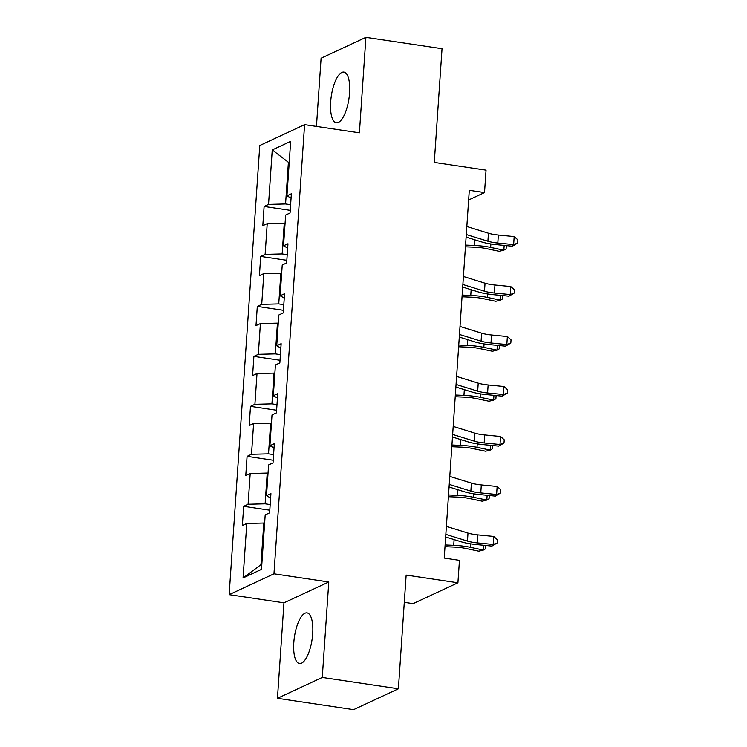 <?xml version="1.0" encoding="UTF-8"?>
<svg xmlns="http://www.w3.org/2000/svg" width="747" height="747" viewBox="0 0 747 747"><rect width="100%" height="100%" fill="white"/><g stroke="black" fill="none" stroke-linecap="round" stroke-linejoin="round"><path stroke-width="1.12" d="M312.694 633.82A25.622 8.927 -81.5 0 0 307.026 612.876A25.622 8.927 -81.5 0 0 293.804 642.616A25.622 8.927 -81.5 0 0 299.472 663.551A25.622 8.927 -81.5 0 0 312.694 633.82M349.559 93.039A25.622 8.927 -81.5 0 0 343.891 72.095A25.622 8.927 -81.5 0 0 330.669 101.835A25.622 8.927 -81.5 0 0 336.337 122.769A25.622 8.927 -81.5 0 0 349.559 93.039M404.295 602.325L413.11 603.641L457.92 582.781L459.452 560.353L444.222 558.084L469.293 190.308L484.523 192.577L486.045 170.148L434.278 162.426L442.037 48.695L365.909 37.35L321.098 58.21L316.448 126.42M277.454 698.305L353.583 709.65L398.394 688.79L322.274 677.445L328.783 581.978L273.962 573.799L229.152 594.659L283.963 602.829L277.454 698.305L322.274 677.445M273.962 573.799L304.589 124.646L259.779 145.506L229.152 594.659M272.253 149.932L268.547 204.398L264.121 206.452L262.813 225.678L267.23 223.614L265.138 254.372L260.712 256.426L259.405 275.652L263.822 273.598L261.73 304.346L257.304 306.41L255.997 325.627L260.414 323.572L258.322 354.33L253.896 356.384L252.589 375.61L257.015 373.547L254.914 404.304L250.497 406.359L249.181 425.585L253.607 423.53L251.506 454.279L247.089 456.342L245.772 475.559L250.198 473.505L248.097 504.262L243.681 506.317L242.364 525.543L246.79 523.479L243.074 577.945L261.487 569.373L265.194 514.916L269.62 512.853L270.928 493.636L266.511 495.691L268.603 464.933L273.028 462.879L274.336 443.653L269.919 445.716L272.011 414.958L276.437 412.904L277.744 393.678L273.327 395.733L275.419 364.984L279.845 362.921L281.152 343.704L276.726 345.758L278.827 315.001L283.244 312.946L284.56 293.72L280.134 295.784L282.235 265.026L286.652 262.972L287.968 243.746L283.543 245.8L285.643 215.052L290.06 212.988L291.377 193.772L286.951 195.826L290.667 141.36L272.253 149.932L288.407 162.304L285.569 203.959L290.63 204.706M270.181 504.57L265.129 503.823L267.221 473.066L268.042 473.187M270.629 497.978L266.511 495.691M248.097 504.262L265.129 503.823M250.198 473.505L267.221 473.066M273.589 454.596L268.528 453.84L270.629 423.091L271.45 423.213M274.037 448.004L269.919 445.716M251.506 454.279L268.528 453.84M253.607 423.53L270.629 423.091M276.997 404.622L271.936 403.866L274.037 373.108L274.859 373.229M277.445 398.02L273.327 395.733M254.914 404.304L271.936 403.866M257.015 373.547L274.037 373.108M280.405 354.638L275.344 353.891L277.445 323.134L278.267 323.255M280.853 348.046L276.726 345.758M258.322 354.33L275.344 353.891M260.414 323.572L277.445 323.134M283.813 304.664L278.752 303.908L280.853 273.159L281.675 273.281M284.262 298.072L280.134 295.784M261.73 304.346L278.752 303.908M263.822 273.598L280.853 273.159M287.221 254.69L282.161 253.933L284.262 223.176L285.083 223.297M287.67 248.088L283.543 245.8M265.138 254.372L282.161 253.933M267.23 223.614L284.262 223.176M289.229 162.435L288.407 162.304L289.266 161.912M291.078 198.114L286.951 195.826M268.547 204.398L285.569 203.959M457.92 582.781L406.153 575.059L398.394 688.79M304.589 124.646L359.4 132.817L365.909 37.35M468.64 199.963L484.523 192.577M264.634 523.161L263.812 523.04L260.974 564.685L261.833 564.293M243.074 577.945L260.974 564.685M246.79 523.479L263.812 523.04M264.121 206.452L290.238 210.346M260.712 256.426L286.839 260.32M257.304 306.41L283.43 310.304M253.896 356.384L280.022 360.278M250.497 406.359L276.614 410.252M247.089 456.342L273.206 460.236M243.681 506.317L269.798 510.21M328.783 581.978L283.963 602.829M466.828 226.509L488.445 233.223A16.425 3.446 -176.1 0 0 498.352 235.034L514.179 236.584L513.628 244.596L517.624 243.092L512.367 246.221L496.54 244.671A24.632 5.173 3.9 0 1 481.684 241.953L466.1 237.116M466.277 234.521L487.894 241.234A16.425 3.446 -176.1 0 0 497.801 243.046L513.628 244.596L512.367 246.221M514.179 236.584L517.848 239.89L517.624 243.092M465.446 246.818L475.008 247.229A16.425 3.446 3.9 0 1 485.998 248.536L499.192 251.319L503.833 250.189L490.639 247.416A24.632 5.173 -176.1 0 0 474.158 245.455L465.558 245.091M506.317 245.623L506.121 248.863L503.833 250.189L504.16 245.418M463.42 276.483L485.036 283.206A16.425 3.446 -176.1 0 0 494.944 285.009L510.771 286.559L510.229 294.57L514.216 293.067L508.968 296.195L493.132 294.645A24.632 5.173 3.9 0 1 478.276 291.937L462.701 287.091M462.869 284.495L484.486 291.209A16.425 3.446 -176.1 0 0 494.393 293.02L510.229 294.57L508.968 296.195M510.771 286.559L514.44 289.864L514.216 293.067M460.012 326.458L481.628 333.181A16.425 3.446 -176.1 0 0 491.535 334.992L507.362 336.542L506.821 344.554L510.817 343.05L505.56 346.178L489.733 344.628A24.632 5.173 3.9 0 1 474.868 341.911L459.293 337.065M459.47 334.469L481.077 341.192A16.425 3.446 -176.1 0 0 490.994 342.994L506.821 344.554L505.56 346.178M507.362 336.542L511.032 339.848L510.817 343.05M462.038 296.802L471.6 297.213A16.425 3.446 3.9 0 1 482.59 298.52L495.784 301.293L500.425 300.173L487.231 297.39A24.632 5.173 -176.1 0 0 470.75 295.438L462.15 295.065M502.908 295.607L502.712 298.847L500.425 300.173L500.751 295.392M458.63 346.776L468.192 347.187A16.425 3.446 3.9 0 1 479.182 348.494L492.376 351.267L497.026 350.147L483.823 347.374A24.632 5.173 -176.1 0 0 467.342 345.413L458.742 345.039M499.5 345.581L499.304 348.821L497.026 350.147L497.343 345.366M456.604 376.441L478.22 383.155A16.425 3.446 -176.1 0 0 488.127 384.966L503.954 386.516L503.413 394.528L507.409 393.025L502.152 396.153L486.325 394.603A24.632 5.173 3.9 0 1 471.46 391.886L455.885 387.049M456.062 384.444L477.678 391.167A16.425 3.446 -176.1 0 0 487.586 392.978L503.413 394.528L502.152 396.153M503.954 386.516L507.624 389.822L507.409 393.025M453.196 426.416L474.812 433.139A16.425 3.446 -176.1 0 0 484.719 434.941L500.546 436.491L500.004 444.502L504.001 442.999L498.744 446.127L482.917 444.577A24.632 5.173 3.9 0 1 468.052 441.869L452.477 437.023M452.654 434.427L474.27 441.141A16.425 3.446 -176.1 0 0 484.177 442.952L500.004 444.502L498.744 446.127M500.546 436.491L504.216 439.796L504.001 442.999M449.787 476.39L471.404 483.113A16.425 3.446 -176.1 0 0 481.311 484.924L497.147 486.474L496.596 494.477L500.593 492.983L495.336 496.111L479.509 494.551A24.632 5.173 3.9 0 1 464.643 491.843L449.068 486.997M449.246 484.401L470.862 491.124A16.425 3.446 -176.1 0 0 480.769 492.927L496.596 494.477L495.336 496.111M497.147 486.474L500.807 489.771L500.593 492.983M455.222 396.75L464.783 397.161A16.425 3.446 3.9 0 1 475.774 398.468L488.968 401.251L493.618 400.121L480.414 397.348A24.632 5.173 -176.1 0 0 463.934 395.387L455.343 395.023M496.092 395.555L495.896 398.795L493.618 400.121L493.944 395.35M451.814 446.734L461.375 447.145A16.425 3.446 3.9 0 1 472.365 448.452L485.569 451.225L490.209 450.105L477.006 447.322A24.632 5.173 -176.1 0 0 460.525 445.371L451.935 444.997M492.684 445.539L492.488 448.779L490.209 450.105L490.536 445.324M448.405 496.708L457.967 497.119A16.425 3.446 3.9 0 1 468.957 498.426L482.16 501.2L486.801 500.079L473.607 497.306A24.632 5.173 -176.1 0 0 457.117 495.345L448.527 494.972M489.285 495.513L489.08 498.753L486.801 500.079L487.128 495.298M446.389 526.374L467.995 533.087A16.425 3.446 -176.1 0 0 477.903 534.899L493.739 536.449L493.188 544.46L497.185 542.957L491.928 546.085L476.1 544.535A24.632 5.173 3.9 0 1 461.235 541.818L445.66 536.981M445.838 534.376L467.454 541.099A16.425 3.446 -176.1 0 0 477.361 542.91L493.188 544.46L491.928 546.085M493.739 536.449L497.399 539.754L497.185 542.957M444.997 546.683L454.568 547.093A16.425 3.446 3.9 0 1 465.549 548.401L478.752 551.183L483.393 550.053L470.199 547.28A24.632 5.173 -176.1 0 0 453.709 545.319L445.119 544.955M485.877 545.487L485.671 548.728L483.393 550.053L483.72 545.282M488.445 233.223L487.894 241.234M498.352 235.034L497.801 243.046M490.639 247.416L490.872 243.961M474.158 245.455L474.55 239.74M485.036 283.206L484.486 291.209M494.944 285.009L494.393 293.02M481.628 333.181L481.077 341.192M491.535 334.992L490.994 342.994M487.231 297.39L487.464 293.945M470.75 295.438L471.142 289.715M483.823 347.374L484.056 343.919M467.342 345.413L467.734 339.689M478.22 383.155L477.678 391.167M488.127 384.966L487.586 392.978M474.812 433.139L474.27 441.141M484.719 434.941L484.177 442.952M471.404 483.113L470.862 491.124M481.311 484.924L480.769 492.927M480.414 397.348L480.657 393.893M463.934 395.387L464.326 389.673M477.006 447.322L477.249 443.877M460.525 445.371L460.918 439.647M473.607 497.306L473.841 493.851M457.117 495.345L457.509 489.621M467.995 533.087L467.454 541.099M477.903 534.899L477.361 542.91M470.199 547.28L470.433 543.825M453.709 545.319L454.101 539.605"/></g></svg>
